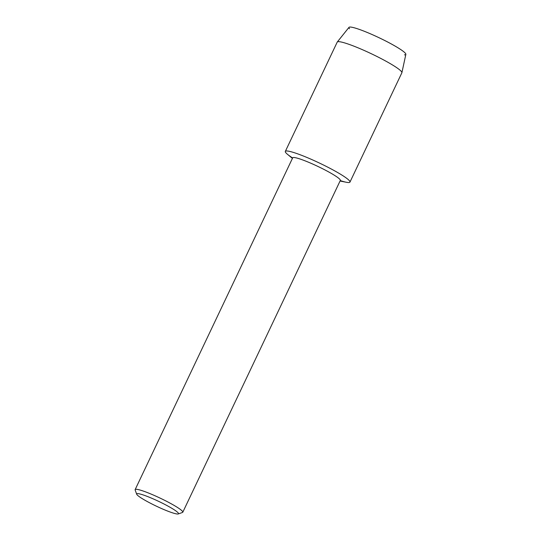 <?xml version="1.0" encoding="UTF-8"?>
<svg xmlns="http://www.w3.org/2000/svg" width="541" height="541" viewBox="0 0 541 541"><rect width="100%" height="100%" fill="white"/><g stroke="black" fill="none" stroke-linecap="round" stroke-linejoin="round"><path stroke-width="0.81" d="M349.52 28.747A31.486 3.618 25.4 0 1 358.629 29.167A31.486 3.618 25.4 0 1 393.104 44.95A31.486 3.618 25.4 0 1 404.445 54.83M136.69 494.217L135.155 490.004A26.367 3.03 25.4 0 1 135.149 489.612L292.695 157.816A26.367 3.03 25.4 0 1 300.81 159.27A26.367 3.03 25.4 0 1 326.96 170.997A26.367 3.03 25.4 0 1 340.336 180.437L182.79 512.232A26.367 3.03 25.4 0 1 182.479 512.476L178.239 513.95A23.155 2.664 25.4 0 1 171.389 512.462A23.155 2.664 25.4 0 1 149.532 502.751A23.155 2.664 25.4 0 1 136.69 494.217A23.155 2.664 25.4 0 1 143.805 495.15A23.155 2.664 25.4 0 1 167.845 506.031A23.155 2.664 25.4 0 1 178.239 513.95M292.411 158.405L287.46 154.293A35.774 4.112 25.4 0 1 296.333 153.38A35.774 4.112 25.4 0 1 337.618 172.511A35.774 4.112 25.4 0 1 346.368 182.27L340.052 181.032M135.149 489.612A26.367 3.03 25.4 0 1 143.264 491.059A26.367 3.03 25.4 0 1 169.414 502.792A26.367 3.03 25.4 0 1 182.79 512.232M292.627 157.952A35.774 4.112 25.4 0 1 285.323 151.412L337.226 42.097A35.774 4.112 25.4 0 1 337.286 42.002L348.992 27.348A31.486 3.618 25.4 0 1 358.629 29.167A31.486 3.618 25.4 0 1 389.513 42.982A31.486 3.618 25.4 0 1 405.851 54.35L401.895 72.683A35.774 4.112 25.4 0 1 401.862 72.792L349.959 182.101A35.774 4.112 25.4 0 1 340.269 180.579M337.286 42.002A35.774 4.112 25.4 0 1 348.235 44.071A35.774 4.112 25.4 0 1 383.326 59.767A35.774 4.112 25.4 0 1 401.895 72.683M285.323 151.412A35.774 4.112 25.4 0 1 296.333 153.38A35.774 4.112 25.4 0 1 331.816 169.292A35.774 4.112 25.4 0 1 349.959 182.101"/></g></svg>
